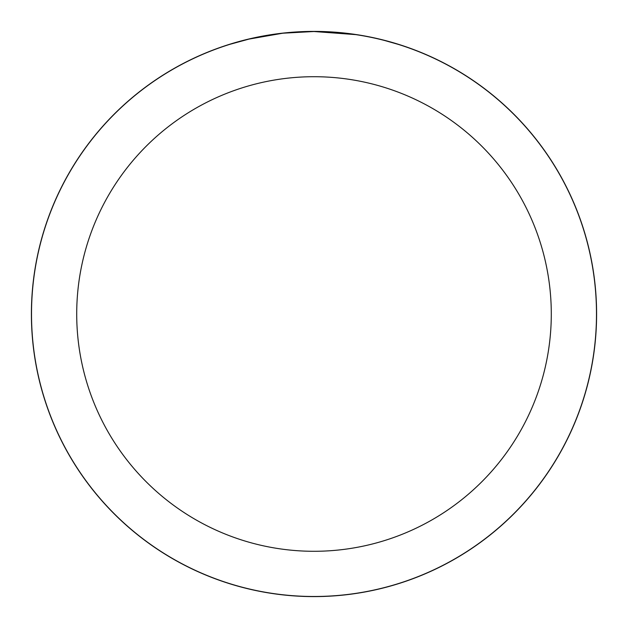 <?xml version="1.0" encoding="UTF-8"?>
<svg xmlns="http://www.w3.org/2000/svg" width="628" height="628" viewBox="0 0 628 628"><rect width="100%" height="100%" fill="white"/><g stroke="black" fill="none" stroke-linecap="round" stroke-linejoin="round"><path stroke-width="0.94" d="M314 31.455A282.545 282.545 0 0 1 596.545 314A282.545 282.545 0 0 1 314 596.545A282.545 282.545 0 0 1 31.455 314A282.545 282.545 0 0 1 314 31.455M348.791 33.661L349.977 33.818M355.754 34.619L314 31.518A282.49 282.49 0 0 1 596.49 314A282.49 282.49 0 0 1 314 596.49A282.49 282.49 0 0 1 31.51 314A282.49 282.49 0 0 1 314 31.51L283.471 33.166M384.501 40.451L397.924 44.274M365.512 36.251L368.95 36.911M314 76.71A237.29 237.29 0 0 1 551.29 314A237.29 237.29 0 0 1 314 551.29A237.29 237.29 0 0 1 76.71 314A237.29 237.29 0 0 1 314 76.71M282.137 33.315L249.018 39.085L230.084 44.266M293.292 32.271L297.782 31.981M271.767 34.689L276.964 33.951M31.4 314A282.6 282.6 0 0 1 314 31.4A282.6 282.6 0 0 1 596.6 314A282.6 282.6 0 0 1 314 596.6A282.6 282.6 0 0 1 31.4 314"/></g></svg>
